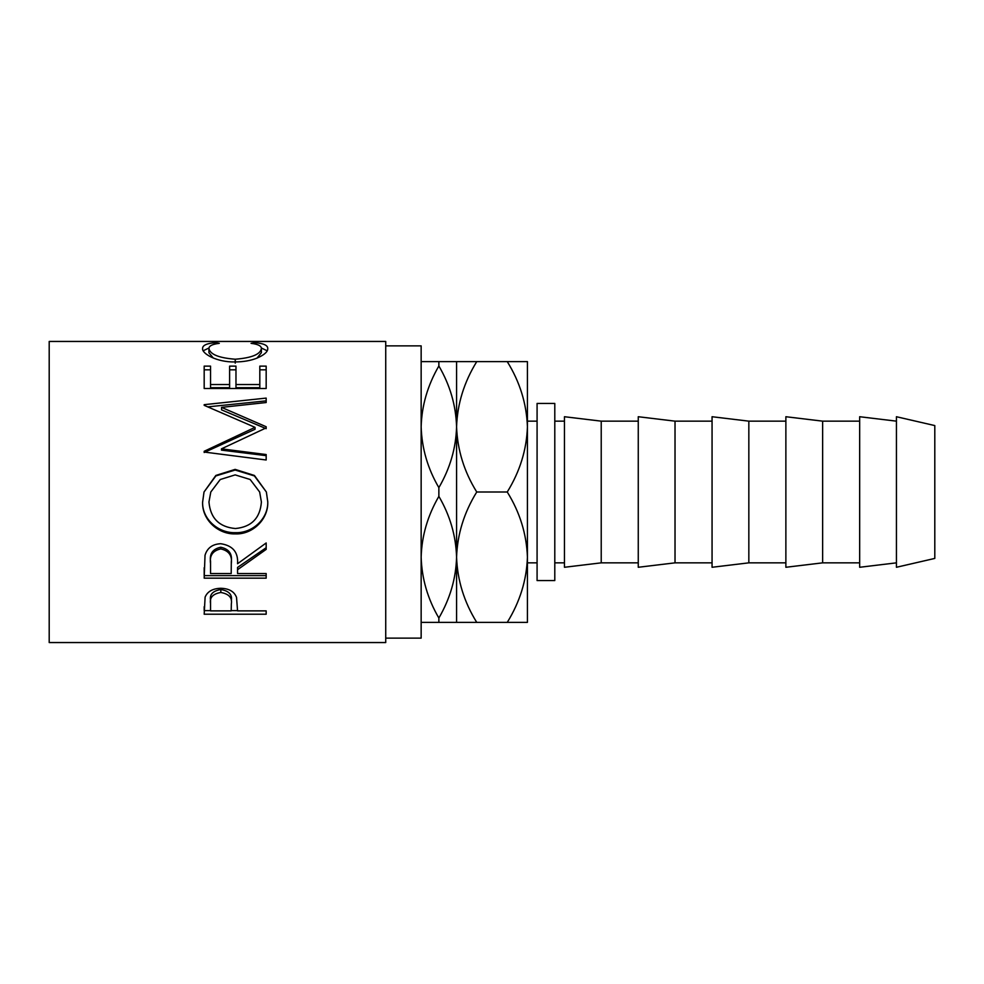 <?xml version="1.0" encoding="UTF-8"?>
<svg xmlns="http://www.w3.org/2000/svg" width="984" height="984" viewBox="0 0 984 984"><rect width="100%" height="100%" fill="white"/><g stroke="black" fill="none" stroke-linecap="round" stroke-linejoin="round"><path stroke-width="1.48" d="M537.079 421.152L527.424 421.152M537.079 562.848L527.424 562.848L527.424 557.19C526.649 580.093 519.933 601.814 507.252 622.38L527.424 622.38L527.424 557.19C526.588 534.029 519.859 512.295 507.252 492L476.748 492C464.141 471.705 457.412 449.971 456.576 426.81C455.986 448.04 450.082 468.31 438.864 487.633C427.708 468.556 421.804 448.286 421.152 426.81C421.742 405.58 427.646 385.31 438.864 365.987C450.02 385.064 455.924 405.334 456.576 426.81L456.576 557.19C455.986 578.42 450.082 598.69 438.864 618.014C427.708 598.936 421.804 578.666 421.152 557.19C421.742 535.96 427.646 515.69 438.864 496.367C450.02 515.444 455.924 535.714 456.576 557.19L456.576 622.38L476.748 622.38C464.141 602.085 457.412 580.351 456.576 557.19C457.351 534.287 464.067 512.566 476.748 492M385.728 638.124L421.152 638.124L421.152 345.876L385.728 345.876M204.18 614.213L205.115 597.091C207.501 591.458 212.728 588.518 220.81 588.272C229.124 588.53 234.364 591.593 236.541 597.448L237.562 610.88L266.172 610.88L266.172 614.213L204.18 614.213M237.562 569.711L237.562 573.549L266.172 573.549L266.172 578.162L204.18 578.162L205.029 555.259C207.243 547.953 212.495 544.103 220.76 543.721C232.765 545.554 238.362 552.233 237.562 563.734L266.172 542.971L266.172 549.392L237.562 569.711L237.562 567.424L266.172 547.707L266.172 542.971M202.593 502.271L204.02 492L215.865 475.432L235.151 469.38L254.438 475.481L266.369 492L267.759 501.766C268.521 519.121 252.839 534.558 235.447 533.906C218.091 534.484 202.04 519.81 202.593 502.271M221.462 448.839L266.172 454.546L266.172 459.995L266.172 455.653L221.462 450.118L221.462 448.839L266.172 427.88L266.172 426.748L221.56 407.376L266.172 402.53L266.172 398.102L204.18 404.67L204.18 405.334L204.18 404.67M266.172 459.995L204.18 452.05L204.18 451.287L255.04 427.351L204.18 405.334M204.18 388.508L204.18 366.122L210.539 366.122L210.539 384.535L229.616 384.535L229.616 366.122L235.975 366.122L235.975 384.535L259.813 384.535L259.813 366.122L266.172 366.122L266.172 388.508L204.18 388.508L204.18 369.824L210.539 369.824M215.558 342.653L219.284 343.342C212.359 344.166 208.915 345.913 208.952 348.557C210.109 354.388 218.866 357.942 235.237 359.221C251.744 357.918 260.477 354.314 261.4 348.447C261.326 345.864 257.882 344.166 251.068 343.342L254.758 342.653C263.429 343.354 267.771 345.286 267.759 348.434C267.98 351.657 264.364 354.904 256.922 358.151C250.551 360.673 243.171 361.928 234.819 361.94C217.058 362.346 201.683 353.65 202.593 348.459C202.544 345.286 206.861 343.354 215.558 342.653L215.558 343.957M385.728 642.552L385.728 341.448L49.2 341.448L49.2 642.552L385.728 642.552M554.792 403.44L554.792 580.56L537.079 580.56L537.079 403.44L554.792 403.44M934.8 558.42L934.8 425.58L896.436 416.724L896.436 567.276L934.8 558.42M896.436 421.152L859.672 416.724L859.672 567.276L896.436 562.848M859.672 421.152L822.636 421.152L785.872 416.724L785.872 567.276L822.636 562.848L822.636 421.152M859.672 562.848L822.636 562.848M785.872 421.152L748.836 421.152L712.059 416.724L712.059 567.276L748.836 562.848L748.836 421.152M785.872 562.848L748.836 562.848M712.059 421.152L675.024 421.152L638.259 416.724L638.259 567.276L675.024 562.848L675.024 421.152M712.059 562.848L675.024 562.848M638.259 421.152L601.224 421.152L564.459 416.724L564.459 567.276L601.224 562.848L601.224 421.152M638.259 562.848L601.224 562.848M564.459 421.152L554.792 421.152M564.459 562.848L554.792 562.848M421.152 622.38L456.576 622.38M438.864 618.014L438.864 622.38M438.864 487.633L438.864 496.367M456.576 361.62L456.576 426.81C457.351 403.907 464.067 382.186 476.748 361.62L438.864 361.62L438.864 365.987M438.864 361.62L421.152 361.62M507.252 622.38L476.748 622.38M527.424 557.19L527.424 361.62L507.252 361.62C519.859 381.915 526.588 403.649 527.424 426.81C526.649 449.713 519.933 471.434 507.252 492M507.252 361.62L476.748 361.62M208.952 348.557L208.952 352.776L213.257 358.004M235.237 359.221L235.237 363.133M257.008 358.114L261.4 352.666L261.4 348.447M254.758 342.653L254.758 343.969M261.35 347.992L267.156 350.784M203.221 350.759L209.014 347.967M210.539 384.535L210.539 387.696L229.616 387.696L229.616 384.535M229.616 369.824L235.975 369.824M235.975 384.535L235.975 387.696L259.813 387.696L259.813 384.535M259.813 369.824L266.172 369.824L266.172 388.508M221.56 407.376L221.56 409.861L266.172 428.667L266.172 426.748M266.172 402.53L266.172 400.869L207.87 406.859M204.18 451.287L204.18 452.492L255.04 429.258L255.04 427.351M235.151 469.38L235.151 470.044L254.413 475.936L266.369 492M267.759 501.483C268.521 518.334 252.839 533.303 235.447 532.676C218.091 533.242 202.04 518.986 202.593 501.963M235.447 533.906L235.447 532.676M204.02 492L215.865 475.924L235.151 470.044M210.797 492L208.952 502C210.392 518.224 219.223 527.067 235.422 528.531C251.473 526.981 260.133 518.138 261.4 502L259.653 492L250.157 479.491L235.139 474.891L220.244 479.516L210.797 492L208.952 502M261.4 502L259.653 492M204.18 567.707L204.18 575.628L266.172 575.628L266.172 573.549M231.289 561.667L231.289 563.758C232.408 555.665 228.891 550.708 220.748 548.912L220.748 547.239C212.79 548.949 209.395 553.684 210.539 561.433L210.539 573.549L231.203 573.549L231.289 561.667C232.408 553.795 228.891 548.986 220.748 547.239M220.748 548.912C212.79 550.671 209.395 555.554 210.539 563.537M266.172 614.213L266.172 610.88M237.562 610.621L231.203 610.621M210.539 610.621L204.18 610.621L204.18 606.722M231.338 600.634L231.338 600.609C232.421 594.619 228.928 590.917 220.834 589.527C212.901 590.855 209.469 594.447 210.539 600.314L210.539 610.88L231.203 610.88L231.338 603.918C232.433 597.731 228.928 593.918 220.834 592.479L220.834 589.527M220.834 592.479C212.901 593.844 209.469 597.546 210.539 603.598"/></g></svg>
